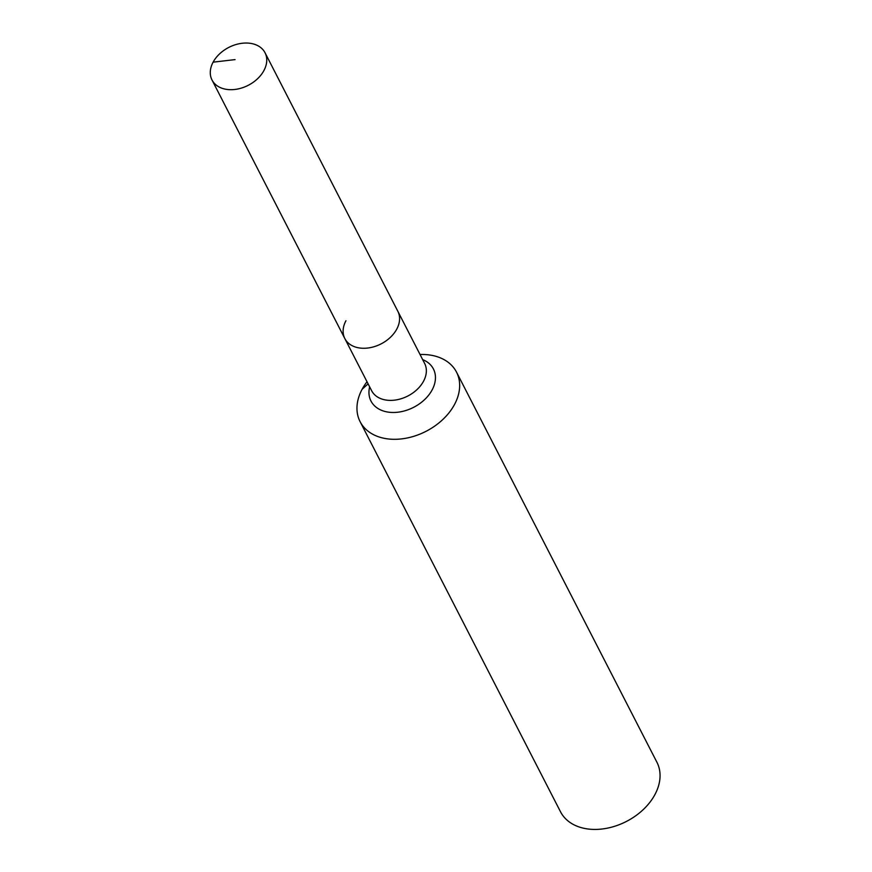 <?xml version="1.0" encoding="UTF-8"?>
<svg xmlns="http://www.w3.org/2000/svg" width="872" height="872" viewBox="0 0 872 872"><rect width="100%" height="100%" fill="white"/><g stroke="black" fill="none" stroke-linecap="round" stroke-linejoin="round"><path stroke-width="1.31" d="M213.117 62.163A29.812 21.299 -27.2 0 0 212.005 79.984A29.812 21.299 -27.2 0 0 237.086 89.129A29.812 21.299 -27.2 0 0 263.911 70.567A29.812 21.299 -27.2 0 0 265.034 52.745A29.812 21.299 -27.2 0 0 239.942 43.6A29.812 21.299 -27.2 0 0 213.117 62.163L235.048 59.612M345.955 320.743A29.812 21.299 -27.2 0 0 344.832 338.565A29.812 21.299 -27.2 0 0 369.924 347.71A29.812 21.299 -27.2 0 0 396.749 329.147A29.812 21.299 -27.2 0 0 397.861 311.326L265.034 52.745M367.014 381.751A54.195 38.717 -27.2 0 0 362.131 389.25A54.195 38.717 -27.2 0 0 360.103 421.656L560.511 811.778A54.195 38.717 -27.2 0 0 606.116 828.4A54.195 38.717 -27.2 0 0 654.883 794.654A54.195 38.717 -27.2 0 0 656.921 762.248L456.514 372.126A54.195 38.717 -27.2 0 0 420.042 354.512M344.832 338.565A29.812 21.299 -27.2 0 0 369.924 347.71A29.812 21.299 -27.2 0 0 396.749 329.147A29.812 21.299 -27.2 0 0 397.861 311.326L424.631 363.439A29.812 21.299 -27.2 0 1 423.52 381.26A29.812 21.299 -27.2 0 1 385.762 400.008A29.812 21.299 -27.2 0 1 371.603 390.678L212.005 79.984M360.103 421.656A54.195 38.717 -27.2 0 0 405.709 438.278A54.195 38.717 -27.2 0 0 454.486 404.543A54.195 38.717 -27.2 0 0 456.514 372.126M362.131 389.25L368.104 383.854M369.641 386.852A35.098 25.081 -27.2 0 0 387.648 412.031A35.098 25.081 -27.2 0 0 432.109 389.958A35.098 25.081 -27.2 0 0 422.669 359.613"/></g></svg>
